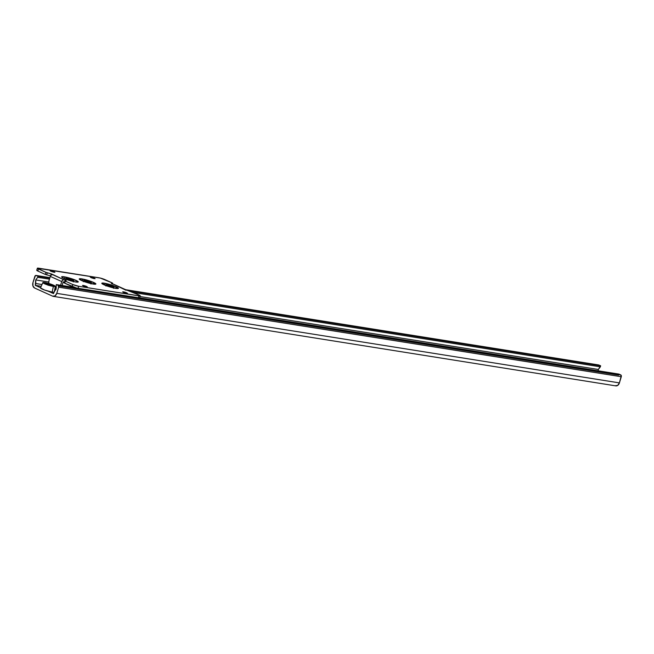 <?xml version="1.0" encoding="UTF-8"?>
<svg xmlns="http://www.w3.org/2000/svg" width="654" height="654" viewBox="0 0 654 654"><rect width="100%" height="100%" fill="white"/><g stroke="black" fill="none" stroke-linecap="round" stroke-linejoin="round"><path stroke-width="0.98" d="M42.003 284.515L35.815 283.534L35.717 279.937L48.69 282.005L35.717 279.937L37.711 277.296L49.467 279.168L37.711 277.296L35.717 279.937L35.267 285.348L40.556 287.744L35.267 285.348L41.202 286.297L35.267 285.348L35.815 283.534L42.003 284.515M598.108 371.325L598.361 369.469L600.658 365.831L600.356 366.829L133.53 292.542L600.356 366.829L598.361 369.469L140.021 296.54L598.361 369.469L598.124 370.793M48.216 291.202L53.546 293.613L54.102 291.798L56.089 289.158L54.102 291.798L53.546 293.613L48.216 291.202M52.663 296.18L34.564 287.997A4.333 3.082 99 0 1 32.962 282.593L34.834 276.421A1.447 1.03 99 0 1 36.003 275.424A1.447 1.03 99 0 1 36.207 275.481L38.014 276.299L37.711 277.296L38.014 276.299L49.769 278.171L38.014 276.299L36.207 275.481L49.925 277.664L35.406 275.579L32.962 282.593L32.913 285.88L34.564 287.997L52.663 296.18A4.333 3.082 99 0 0 53.268 296.352A4.333 3.082 99 0 0 56.767 293.36L619.412 382.892L56.767 293.36L55.042 295.886L52.663 296.18M615.913 385.885A4.333 3.082 -81 0 0 619.412 382.892L621.284 376.72L58.639 287.188L56.767 293.36L58.639 287.188L621.284 376.72A1.447 1.03 -81 0 0 620.752 374.922L58.1 285.389A1.447 1.03 99 0 1 58.639 287.188L58.1 285.389L620.752 374.922L618.937 374.104L139.629 297.832L618.937 374.104L621.3 375.625L619.412 382.892L617.687 385.419L615.308 385.713M56.293 284.572L58.1 285.389L56.293 284.572L74.638 287.49L56.293 284.572L56.089 289.158L56.293 284.572M618.635 375.102L58.615 285.986M598.05 365.112L127.906 290.605L600.658 365.831L598.851 365.014L125.666 289.722L598.851 365.014A1.447 1.03 -81 0 0 598.647 364.957A1.447 1.03 -81 0 0 598.459 364.957M77.025 282.144L75.463 281.923A1.447 1.03 99 0 1 75.66 281.98A8.674 1.161 16.9 0 0 75.97 280.353A8.674 1.161 16.9 0 0 64.231 276.814A1.447 1.03 99 0 1 64.762 278.612A1.447 1.03 -81 0 0 64.231 276.814L61.64 276.887L62.187 277.525L66.561 279.503L75.66 281.98L78.243 281.899L73.33 279.291L64.231 276.814A8.674 1.161 16.9 0 0 63.912 278.441A8.674 1.161 16.9 0 0 75.66 281.98A1.447 1.03 -81 0 0 75.455 281.923A1.447 1.03 -81 0 0 75.284 281.915M94.642 284.22L93.089 283.999A1.447 1.03 99 0 1 93.277 284.057A8.674 1.161 16.9 0 0 93.587 282.43A8.674 1.161 16.9 0 0 81.848 278.89A1.447 1.03 99 0 1 82.388 280.689A1.447 1.03 -81 0 0 81.848 278.89L79.257 278.972L84.178 281.58L90.53 283.493L95.868 283.983L90.947 281.375L81.848 278.89A8.674 1.161 16.9 0 0 81.537 280.517A8.674 1.161 16.9 0 0 93.277 284.057A1.447 1.03 -81 0 0 93.072 283.999A1.447 1.03 -81 0 0 92.901 283.999M115.644 288.316A1.447 1.03 99 0 1 115.848 288.373A8.674 1.161 16.9 0 0 116.159 286.754A8.674 1.161 16.9 0 0 104.419 283.207A1.447 1.03 99 0 1 104.951 285.005A1.447 1.03 -81 0 0 104.419 283.207L101.828 283.288L106.749 285.896L113.101 287.809L118.431 288.3L113.518 285.692L104.419 283.207A8.674 1.161 16.9 0 0 104.1 284.833A8.674 1.161 16.9 0 0 115.848 288.373A1.447 1.03 -81 0 0 115.644 288.316A1.447 1.03 -81 0 0 115.472 288.316M67.321 278.212A3.973 0.531 -163.1 0 1 71.278 279.274A3.973 0.531 -163.1 0 1 73.73 280.476A3.973 0.531 -163.1 0 1 72.561 280.582L72.357 281.261L72.561 280.582A3.973 0.531 -163.1 0 1 68.605 279.52A3.973 0.531 -163.1 0 1 66.152 278.318A3.973 0.531 -163.1 0 1 67.321 278.212L66.389 278.539L68.392 279.446L73.747 280.541L67.321 278.212M84.946 280.288A3.973 0.531 -163.1 0 1 88.895 281.351A3.973 0.531 -163.1 0 1 91.347 282.553A3.973 0.531 -163.1 0 1 90.178 282.659L89.974 283.337L90.178 282.659A3.973 0.531 -163.1 0 1 86.23 281.596A3.973 0.531 -163.1 0 1 83.769 280.402A3.973 0.531 -163.1 0 1 84.946 280.288L83.753 280.329L86.009 281.522L91.364 282.626L84.946 280.288M107.518 284.604A3.973 0.531 -163.1 0 1 111.466 285.667A3.973 0.531 -163.1 0 1 113.919 286.869A3.973 0.531 -163.1 0 1 112.75 286.975L112.545 287.662L112.75 286.975A3.973 0.531 -163.1 0 1 108.793 285.912A3.973 0.531 -163.1 0 1 106.34 284.719A3.973 0.531 -163.1 0 1 107.518 284.604L106.324 284.645L108.58 285.839L113.935 286.942L107.518 284.604M54.936 272.252L54.184 272.268C50.987 271.435 49.876 270.928 50.849 270.764L50.718 271.214L50.849 270.764C54.053 271.598 55.165 272.097 54.184 272.268L54.936 272.244L54.274 271.794L50.849 270.764M94.372 278.661C91.176 277.827 90.064 277.329 91.037 277.157L90.906 277.607L91.037 277.157C94.241 277.991 95.353 278.498 94.372 278.661L90.285 277.173M126.745 293.311C123.549 292.469 122.437 291.97 123.418 291.798L123.279 292.256L123.418 291.798C126.614 292.632 127.726 293.139 126.745 293.311L122.658 291.823M86.557 286.91C83.36 286.076 82.249 285.577 83.23 285.406L83.091 285.855L83.23 285.406C86.426 286.239 87.538 286.738 86.557 286.91L82.469 285.422M50.603 275.718L51.167 273.846L47.284 272.832L46.655 274.884L47.284 272.832L45.952 272.375L45.33 274.435L45.952 272.375L38.504 269.007L37.883 271.058L38.504 269.007A4.333 0.58 -163.1 0 1 37.368 268.222L36.747 270.282A4.333 0.58 16.9 0 0 37.883 271.058L45.33 274.435L50.505 275.898L45.33 274.435L37.883 271.058L37.098 270.167M66.152 280.623L64.991 280.95L72.782 284.515L78.652 286.28L139.874 295.96L139.098 295.06L131.642 291.692L125.159 289.493L139.098 295.06A4.333 0.58 -163.1 0 1 140.234 295.845A4.333 0.58 -163.1 0 1 138.934 295.878L138.313 297.93L138.934 295.878L78.652 286.28L78.03 288.34L78.652 286.28A4.333 0.58 -163.1 0 1 72.782 284.515L72.161 286.566L72.782 284.515L65.335 281.138L64.705 283.198L72.161 286.566A4.333 0.58 16.9 0 0 78.03 288.34L138.313 297.93A4.333 0.58 16.9 0 0 139.604 297.897L76.657 288.054L64.37 283.002L65.335 281.138L64.95 280.885L66.152 280.623L65.547 280.214L63.871 279.74L62.62 280.174L61.738 281.555L50.309 276.389L51.192 275.007L52.86 274.582L51.167 273.846L52.443 274.574A2.166 1.496 114.3 0 0 50.309 276.389L48.854 281.187L50.309 276.389L61.738 281.555L60.609 285.258L61.738 281.555A2.166 1.496 -65.7 0 1 63.871 279.74L66.201 280.591M50.546 275.906L51.167 273.846L45.952 272.375L37.368 268.23A4.333 0.58 -163.1 0 1 38.66 268.197L98.942 277.786A4.333 0.58 -163.1 0 1 104.82 279.56L112.267 282.929L112.643 283.19L111.425 283.534L113.731 284.327L111.393 283.476M52.876 274.566L63.871 279.74L52.443 274.574M48.854 281.187L48.862 283.501A2.894 2.052 99 0 1 48.854 281.187M55.173 287.163L56.342 287.695L55.173 287.163M63.242 281.8L62.122 285.496L63.242 281.8L64.574 282.144M124.726 289.509L125.159 289.493A2.166 1.496 -65.7 0 1 125.445 289.583A2.166 1.496 -65.7 0 1 125.952 290.082M126.042 290.27L113.731 284.327L125.159 289.493M112.365 283.967L112.586 283.223L112.365 283.967M37.368 268.23L100.315 278.064L112.267 282.929L112.586 283.223L111.45 283.444M50.096 270.781L54.184 272.268M95.132 278.645L91.037 277.157M127.505 293.286L123.418 291.798M87.317 286.885L83.23 285.406M125.429 289.575L114 284.408A2.166 1.496 114.3 0 0 113.731 284.327M47.104 284.016L46.27 284.016L47.104 284.016A10.121 7.186 99 0 1 47.758 284.081A10.121 7.186 99 0 1 48.216 284.171L48.216 284.171A10.121 7.186 -81 0 0 47.758 284.081L48.421 284.212A10.047 4.088 -69.6 0 1 48.486 284.228L49.679 284.588A10.047 4.333 103.2 0 1 49.753 284.613A10.047 4.333 103.2 0 1 49.957 284.703A10.121 6.99 -65.7 0 1 50.342 284.858A10.121 6.99 114.3 0 0 49.957 284.703L49.957 284.703A10.047 9.082 90.2 0 1 50.513 284.964A10.096 10.006 18.9 0 1 51.421 285.455L51.404 285.61M46.532 284.13L46.499 284.049A10.121 10.023 -169 0 0 46.336 284.049A10.121 10.023 11 0 1 46.499 284.049L46.581 283.991A10.096 9.998 3.9 0 1 47.611 284.081A10.047 8.968 -57.6 0 1 48.216 284.171A10.047 4.088 -69.6 0 1 48.429 284.212M49.884 284.94L51.38 285.602A10.096 9.998 -176.7 0 0 50.481 285.128A10.047 8.968 122.4 0 0 49.908 284.94A10.121 7.186 99 0 1 50.538 285.43A10.121 7.186 -81 0 0 49.908 284.94A10.047 4.088 110.4 0 0 49.606 284.989L49.549 285.169M48.371 284.817L48.412 284.629A10.047 4.333 -76.8 0 0 48.167 284.416A10.121 6.99 114.3 0 0 47.399 284.474A10.121 6.99 -65.7 0 1 48.167 284.416A10.047 9.082 -89.8 0 0 47.579 284.253A10.096 10.006 -161.1 0 0 46.736 284.163M48.461 284.318L49.042 284.49L48.461 284.318M51.707 285.667C49.352 285.561 42.257 282.348 46.467 283.296L46.262 283.975L46.467 283.296L45.527 283.623L47.538 284.523L52.892 285.626L46.467 283.296C48.813 283.395 55.917 286.607 51.707 285.667L52.892 285.635M45.281 283.321L46.467 283.296M40.499 287.874L44.603 290.049L52.181 292.117L53.366 286.419L44.562 283.762L42.862 282.602L44.799 282.544A6.507 0.875 -163.1 0 1 51.225 284.261A6.507 0.875 -163.1 0 1 55.279 286.223A6.507 0.875 -163.1 0 1 53.366 286.419L52.181 292.117L53.742 292.256L54.339 292.052L55.312 286.354L53.366 286.419A6.507 0.875 -163.1 0 1 46.851 284.67A6.507 0.875 -163.1 0 1 42.878 282.7A6.507 0.875 -163.1 0 1 44.799 282.544L51.625 284.4L55.312 286.362M40.523 287.989A7.227 0.973 16.9 0 0 44.938 290.172A7.227 0.973 16.9 0 0 52.181 292.117M46.54 284.13L48.486 284.228L48.151 285.34M47.579 284.253L46.548 284.155M51.396 285.61L50.481 285.128M63.103 282.258L64.378 282.765M599.473 371.17L604.549 371.815M53.227 296.352L615.872 385.885M36.06 275.432L49.933 277.639M125.625 289.689L598.655 364.957M117.213 288.537L115.66 288.316C109.48 286.967 105.13 285.512 102.604 283.967L102.727 284.138M73.747 280.55L73.33 281.923M91.364 282.626L90.947 283.999M113.935 286.951L113.518 288.316M64.959 280.877L64.329 282.937M140.234 295.845L139.604 297.897M112.643 283.198L112.406 283.983M106.332 284.637L105.915 286.011M83.761 280.321L83.344 281.686M66.136 278.244L65.727 279.61M93.089 283.999C86.908 282.642 82.559 281.195 80.033 279.65L80.156 279.814M75.463 281.923C69.291 280.566 64.942 279.119 62.416 277.574L62.531 277.737M46.622 283.967L47.758 284.081M49.761 284.613L51.772 285.675M42.87 282.577L40.507 287.842M54.969 288.349L56.015 289.403"/></g></svg>
